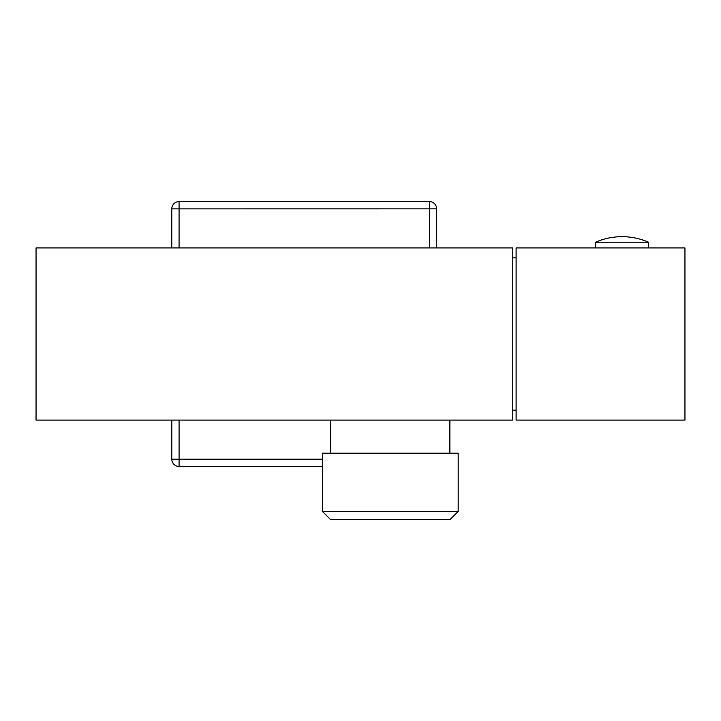 <?xml version="1.0" encoding="UTF-8"?>
<svg xmlns="http://www.w3.org/2000/svg" width="721" height="721" viewBox="0 0 721 721"><rect width="100%" height="100%" fill="white"/><g stroke="black" fill="none" stroke-linecap="round" stroke-linejoin="round"><path stroke-width="1.08" d="M36.05 420.091L512.793 420.091L512.793 247.934L36.05 247.934L36.05 420.091M512.793 257.866L516.101 257.866M512.793 410.159L516.101 410.159M330.371 519.417L450.219 519.417L458.168 511.468L458.168 453.203L322.431 453.203L322.431 511.468L330.371 519.417M330.705 453.203L330.705 420.091M449.886 453.203L449.886 420.091M322.431 511.468L458.168 511.468M516.101 247.934L516.101 420.091L684.95 420.091L684.95 247.934L516.101 247.934M595.564 247.934L595.564 242.211A66.215 66.215 0 0 1 648.53 242.211L595.564 242.211M648.53 247.934L648.53 242.211M179.078 420.091L179.078 459.169L171.796 459.169A7.282 7.282 0 0 0 179.078 466.451L322.431 466.442M436.647 247.934L436.647 208.865A7.282 7.282 0 0 0 429.355 201.583L179.069 201.592A7.282 7.282 0 0 0 171.787 208.874L171.787 247.934M171.796 420.091L171.796 459.169M429.365 247.934L429.355 208.865L179.069 208.874L179.069 201.592M429.355 201.583L429.355 208.865L436.647 208.865M171.787 208.874L179.069 208.874L179.069 247.934M179.078 466.451L179.078 459.169L322.431 459.16"/></g></svg>
